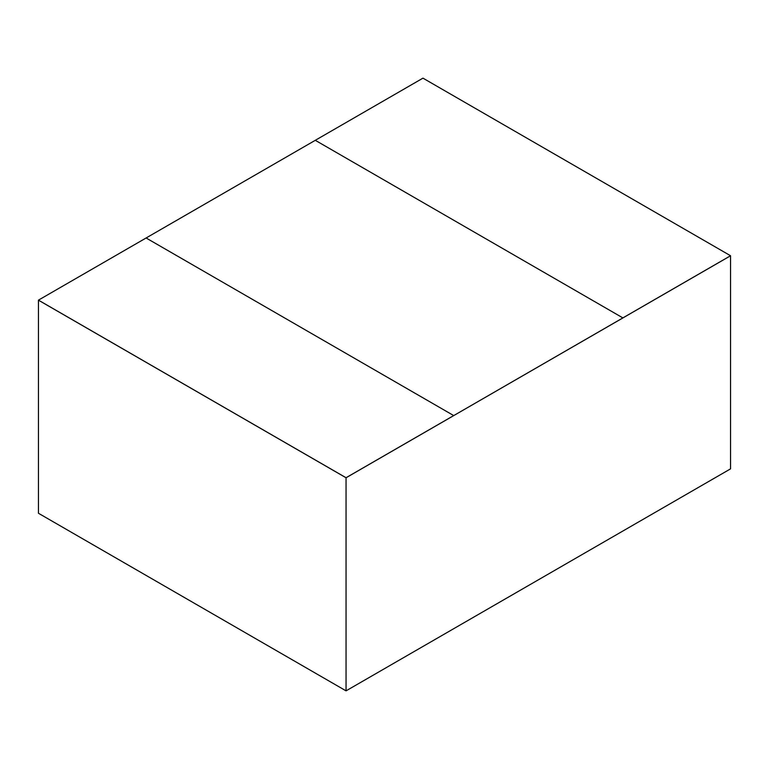 <?xml version="1.0" encoding="UTF-8"?>
<svg xmlns="http://www.w3.org/2000/svg" width="769" height="769" viewBox="0 0 769 769"><rect width="100%" height="100%" fill="white"/><g stroke="black" fill="none" stroke-linecap="round" stroke-linejoin="round"><path stroke-width="1.15" d="M730.521 255.76L622.89 317.933L730.55 255.779L730.55 468.859L346.05 690.85L38.45 513.259L38.45 300.179L346.05 477.77L38.45 300.179L38.45 513.259L346.05 690.85L346.05 477.77L346.05 690.85L730.55 468.859L730.55 255.779L346.05 477.77L622.89 317.905L315.29 140.314L146.11 237.986L315.29 140.314L622.89 317.905L730.55 255.741L422.95 78.15L315.29 140.314M146.11 237.986L38.45 300.141L346.05 477.732L453.71 415.577L146.11 237.986L453.71 415.577L346.05 477.77L38.479 300.16"/></g></svg>
